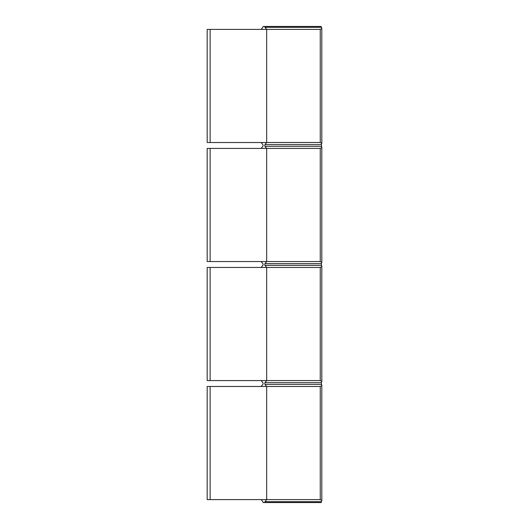 <?xml version="1.0" encoding="UTF-8"?>
<svg xmlns="http://www.w3.org/2000/svg" width="529" height="529" viewBox="0 0 529 529"><rect width="100%" height="100%" fill="white"/><g stroke="black" fill="none" stroke-linecap="round" stroke-linejoin="round"><path stroke-width="0.79" d="M264.976 144.622L321.301 144.622L321.817 143.425L320.257 142.526L266.682 142.526L266.682 29.399L207.183 29.399L207.183 142.526L266.682 142.526L264.976 144.622A0.985 0.463 -90 0 0 264.976 146.328L266.682 148.424L207.183 148.424L207.183 261.551L266.682 261.551L266.682 148.424L320.257 148.424L320.257 261.551L266.682 261.551L264.976 263.647A0.985 0.463 -90 0 0 264.976 265.353L266.682 267.449L207.183 267.449L207.183 380.576L266.682 380.576L266.682 267.449L320.257 267.449L320.257 380.576L266.682 380.576L264.976 382.672A0.985 0.463 -90 0 0 264.976 384.378L266.682 386.474L207.183 386.474L207.183 499.601L266.682 499.601L266.682 386.474L320.257 386.474L320.257 499.601L266.682 499.601L264.976 501.697A0.985 0.463 -90 0 0 264.745 502.55L263.078 502.55A0.985 0.463 -90 0 0 262.847 501.697L261.141 499.601M261.141 29.399L262.847 27.303A0.985 0.463 -90 0 0 263.078 26.45L321.143 26.45L321.817 28.5L320.257 29.399L266.682 29.399L264.976 27.303L321.301 27.303M321.301 144.622L321.817 147.525L320.257 148.424M321.817 147.525L321.817 262.45L321.301 263.647L321.817 266.55L320.257 267.449M321.817 266.55L321.817 381.475L321.301 382.672L321.817 385.575L320.257 386.474M321.817 385.575L321.817 500.5L321.143 502.55L264.745 502.55M264.745 26.45A0.985 0.463 -90 0 0 264.976 27.303M321.817 262.45L320.257 261.551M321.817 381.475L320.257 380.576M321.817 500.5L320.257 499.601M261.141 148.424L262.847 146.328A0.985 0.463 -90 0 0 262.847 144.622L261.141 142.526M261.141 267.449L262.847 265.353A0.985 0.463 -90 0 0 262.847 263.647L261.141 261.551M261.141 386.474L262.847 384.378A0.985 0.463 -90 0 0 262.847 382.672L261.141 380.576M210.132 29.399L210.132 142.526M210.132 148.424L210.132 261.551M210.132 267.449L210.132 380.576M210.132 386.474L210.132 499.601M320.257 29.399L320.257 142.526M264.976 146.328L321.301 146.328M264.976 263.647L321.301 263.647M264.976 265.353L321.301 265.353M264.976 382.672L321.301 382.672M264.976 384.378L321.301 384.378M264.976 501.697L321.301 501.697M321.817 28.5L321.817 143.425"/></g></svg>
